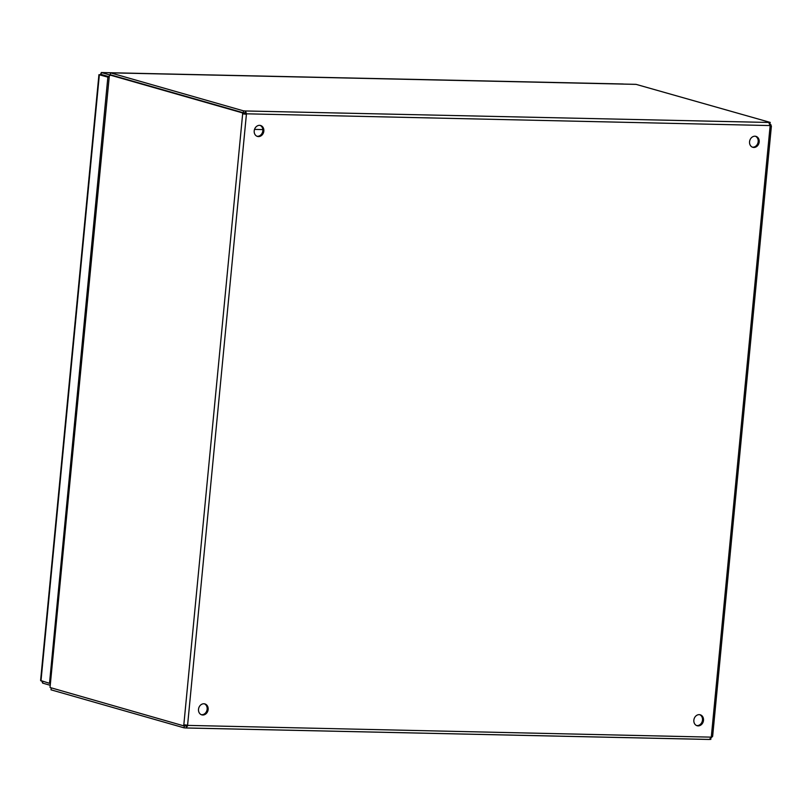 <?xml version="1.0" encoding="UTF-8"?>
<svg xmlns="http://www.w3.org/2000/svg" width="812" height="812" viewBox="0 0 812 812"><rect width="100%" height="100%" fill="white"/><g stroke="black" fill="none" stroke-linecap="round" stroke-linejoin="round"><path stroke-width="1.22" d="M696.625 725.552A5.684 4.77 105.9 0 0 702.492 720.082A5.684 4.77 105.9 0 0 699.731 714.682M703.496 720.366A5.684 4.77 -74.1 0 1 697.112 725.735A5.684 4.77 -74.1 0 1 694.087 718.955A5.684 4.77 -74.1 0 1 700.238 714.793A5.684 4.77 -74.1 0 1 703.496 720.366M201.274 714.682A5.684 4.77 105.9 0 0 207.141 709.211A5.684 4.77 105.9 0 0 204.38 703.811M208.146 709.495A5.684 4.77 -74.1 0 1 201.772 714.854A5.684 4.77 -74.1 0 1 198.747 708.074A5.684 4.77 -74.1 0 1 204.898 703.923A5.684 4.77 -74.1 0 1 208.146 709.495M752.318 147.134A5.684 4.77 105.9 0 0 758.185 141.653A5.684 4.77 105.9 0 0 755.424 136.254M759.19 141.948A5.684 4.77 -74.1 0 1 752.815 147.307A5.684 4.77 -74.1 0 1 749.791 140.527A5.684 4.77 -74.1 0 1 755.942 136.365A5.684 4.77 -74.1 0 1 759.19 141.948M256.968 136.254A5.684 4.77 105.9 0 0 262.834 130.783A5.684 4.77 105.9 0 0 260.073 125.383M263.839 131.067A5.684 4.77 -74.1 0 1 257.465 136.436A5.684 4.77 -74.1 0 1 254.44 129.656A5.684 4.77 -74.1 0 1 260.591 125.495A5.684 4.77 -74.1 0 1 263.839 131.067M110.219 75.445L109.407 74.998L50.039 687.368L109.417 74.937M635.694 84.367L111.122 72.847M50.425 687.612L183.431 725.755A1.766 0.944 91.3 0 1 183.806 724.974L184.497 724.822M111.498 72.857L110.432 72.836L110.249 74.734L243.306 112.756L243.488 110.848L245.437 110.97L246.615 114.076A1.766 1.482 -74.1 0 1 246.412 114.289L242.656 113.832A1.766 0.944 91.3 0 1 242.443 112.878L244.077 112.919A1.766 0.944 -88.7 0 0 244.29 113.863L246.412 114.289L187.562 725.441A1.766 1.482 -74.1 0 1 187.724 725.654L186.029 727.958L184.07 727.836L184.263 725.938L183.644 725.766M51.207 687.977L51.024 689.824L184.07 727.836M110.838 74.907L109.407 74.998M109.427 74.866L242.443 112.878M243.478 112.746L244.077 112.919M186.354 727.988L709.475 739.468L711.099 737.144A1.766 1.482 -74.1 0 1 711.302 736.941L712.185 736.575A1.766 0.944 -88.7 0 0 711.799 737.357L711.007 737.337M769.695 124.459L770.821 124.48A1.766 0.944 -88.7 0 0 771.024 125.434L770.141 125.789A1.766 1.482 -74.1 0 1 769.979 125.566L768.812 122.46L770.233 122.419L636.121 84.377M770.233 122.419L769.644 124.297M185.532 724.872L185.44 725.014A1.766 0.944 -88.7 0 0 185.065 725.796L183.431 725.755M185.44 725.014L186.496 725.045M183.806 724.974L242.656 113.832L244.29 113.863M245.397 114.005A1.766 1.482 105.9 0 0 245.6 113.792L245.254 112.868L243.306 112.756M245.254 112.868L245.437 110.97L768.812 122.46M243.488 110.848L110.432 72.836M245.6 113.792L769.979 125.566M769.938 125.403L771.024 125.434M770.821 124.48L770.05 124.266M186.354 727.978L186.719 725.37L711.099 737.144M184.263 725.938L186.212 726.05L186.719 725.37A1.766 1.482 105.9 0 0 186.557 725.146M710.926 737.499L710.815 739.407L709.708 739.377M41.828 681.126L42.65 683.115L50.222 685.287M42.813 681.41L42.65 683.115M99.044 74.694L107.864 77.14L49.502 683.318L40.6 680.497L98.932 74.684M109.539 74.877L101.439 72.562L100.191 74.866L99.358 74.704L40.986 680.892M99.643 74.714L108.798 76.967M50.405 683.339L49.502 683.318M108.778 77.16L107.864 77.14M622.855 84.001L623.504 84.072M108.828 76.622L101.256 74.46L101.195 75.151L101.277 72.532L623.078 83.981M262.844 129.585L254.511 129.402M711.302 736.941L770.141 125.789M709.404 739.448L186.608 727.968M623.322 84.012L101.439 72.562M103.885 75.211L102.535 75.181M635.918 84.346L111.305 72.826M712.631 736.413L771.4 126.022"/></g></svg>

